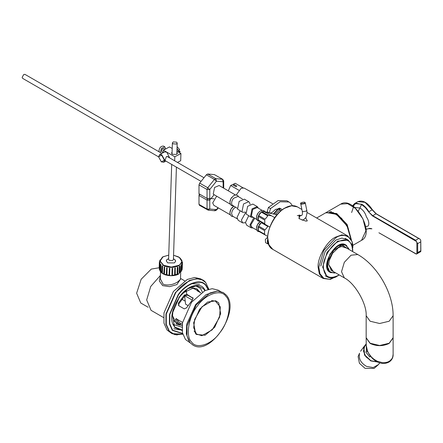 <?xml version="1.0" encoding="UTF-8"?>
<svg xmlns="http://www.w3.org/2000/svg" width="443" height="443" viewBox="0 0 443 443"><rect width="100%" height="100%" fill="white"/><g stroke="black" fill="none" stroke-linecap="round" stroke-linejoin="round"><path stroke-width="0.66" d="M320.832 266.049L325.217 251.286L335.805 240.112L341.896 238.09L347.273 239.663M301.434 215.614L298.947 215.076L299.324 218.748L305.864 221.123L307.287 220.896L305.692 217.862M307.054 212.457L347.738 235.947L341.858 234.884L335.467 237.166C326.879 241.225 317.332 257.76 318.113 267.229L319.331 273.901L323.196 278.464L272.827 249.381C261.525 244.01 270.064 215.741 284.855 208.06C289.644 205.358 293.814 204.959 297.369 206.87L291.488 205.801L285.098 208.083C276.51 212.147 266.963 228.677 267.744 238.146L268.962 244.818L272.827 249.381M158.588 156.861L22.626 78.361L22.15 77.303L23.784 74.474L24.941 74.363L161.85 153.405M233.383 185.196L233.455 184.161L236.861 186.126L235.842 186.614L232.437 184.653L230.659 185.506L238.827 190.219M228.283 190.822L230.659 185.506M233.455 184.161L235.233 183.308L243.406 188.026M288.991 201.986L286.953 200.806L278.093 200.568L268.436 207.435L267.273 211.521L267.744 212.047L269.787 213.227L269.316 212.701L270.479 208.614L280.137 201.748L288.991 201.986L290.935 203.553L292.391 205.679M267.616 237.116L265.307 239.58L265.601 242.664L267.644 243.838L267.351 240.759L267.705 240.073M279.544 208.066L280.436 211.272M282.014 209.971L280.685 208.443L275.552 209.395L272.268 212.341L269.787 213.227M268.585 244.054L267.644 243.838M277.052 214.65L278.813 212.806M272.572 203.669L244.093 188.059L241.18 188.209L236.224 195.009M279.66 208.232L278.126 208.703L273.298 214.041M280.081 209.057L278.071 209.478L273.835 214.146M280.303 209.832L279.3 210.187L275.286 214.401M261.968 211.555L264.781 211.809L270.352 215.193M265.279 212.562L265.274 212.263M271.238 215.708L268.536 215.464L261.708 211.693L261.525 212.23L267.832 215.868L265.13 219.23L258.823 215.586L258.308 215.929L258.474 216.494L264.781 220.138L264.781 223.737L258.474 220.093L258.308 220.464L269.77 227.004M260.052 221.306L258.308 220.464L258.308 215.929L261.708 211.693L264.488 211.422L265.113 211.998M258.767 220.941L259.72 221.112M260.429 212.679L259.127 214.301M257.976 216.981L257.976 219.8M264.781 211.809L264.316 211.333M258.324 212.695C256.491 215.298 256.032 217.53 256.957 219.396M258.474 220.093L258.823 220.592M258.823 215.586L258.474 216.494M262.228 211.82L261.525 212.23M258.402 208.21L257.283 206.621L252.864 204.068L247.643 206.288L246.064 214.019L251.175 217.208L253.108 217.38M257.283 206.621L252.067 208.841L250.489 216.572L251.175 217.208M262.09 210.336L257.217 207.529L252.698 209.45L251.331 216.145L256.79 219.506M214.041 198.802L209.766 198.42L209.766 189.51L207.047 189.51L207.047 198.42L209.766 198.42L209.046 199.344L209.766 200.12L207.047 200.12L207.047 209.03L209.766 209.03L207.728 209.999L207.047 209.03L198.996 204.384L198.996 195.474L207.047 200.12L207.263 199.145M223.704 188.175L223.704 181.004L223.139 181.791L222.458 179.249L215.774 178.651L216.455 181.193L214.412 179.437L207.728 187.754L209.766 189.51L216.455 181.193L223.139 181.791L223.139 187.849M199.677 183.109L198.996 184.858L207.047 189.51L207.728 187.754L199.677 183.109L206.36 174.791L214.412 179.437L215.774 178.651L207.723 174.005L206.36 174.791M207.723 174.005L214.406 174.603L222.74 179.337L214.406 174.603M235.543 195.014L219.102 185.517L214.584 187.444L213.21 194.139L230.249 204.184M207.728 199.389L207.047 198.42L198.996 193.774L199.677 194.743M198.996 193.774L198.996 184.858M231.778 197.373C229.945 199.976 229.485 202.207 230.41 204.068M242.415 198.979L237.974 196.421L233.455 198.342C231.623 200.939 231.163 203.176 232.088 205.037L237.121 208.149M250.035 204.245L249.464 202.346L248.778 201.709L244.353 199.156L239.137 201.371L237.553 209.107L242.664 212.297L245.488 212.119M248.778 201.709L243.561 203.93L241.978 211.66L242.664 212.297M260.052 231.916L258.308 231.08L258.308 226.539L258.474 227.104L264.781 230.748L264.438 232.741L264.781 234.347L258.474 230.703L258.308 231.08L267.65 236.385M257.976 227.591L257.976 230.41M265.13 229.839L258.823 226.201L258.308 226.539L261.708 222.308L261.525 222.84L267.832 226.478L265.13 229.839M260.429 223.289L259.127 224.911M261.525 222.84L262.228 222.436L261.747 222.281M258.767 231.551L259.72 231.722M260.196 221.65C257.942 223.228 256.691 225.387 256.453 228.134M258.823 226.201L258.474 227.104M258.474 230.703L258.823 231.207M248.7 215.78L245.483 222.469L246.751 225.266L251.175 227.818L253.108 227.99M253.822 217.795L249.907 225.022L251.175 227.818M254.725 218.316L250.827 224.883L251.923 227.309L256.79 230.116M214.412 210.597L216.455 209.628L216.594 210.048L218.316 207.905M216.605 196.304L212.706 202.877L213.808 205.303L230.249 214.794M199.212 194.499L198.996 195.474M198.996 204.384L199.677 205.353M233.649 206.322C231.396 207.9 230.144 210.06 229.906 212.806M235.482 207.208L235.327 207.291C233.073 208.869 231.822 211.029 231.584 213.775L232.68 216.201L237.121 218.764M240.195 210.868L236.977 217.552L238.24 220.354L242.664 222.907L245.488 222.729M245.555 212.723L241.402 220.11L242.664 222.907M346.769 248.169L341.592 246.424L338.463 247.637L332.621 253.241L329.193 260.672L328.678 264.582L333.291 271.515M332.217 270.889L331.486 270.551L328.678 264.465M338.358 247.698L341.326 246.568L345.031 247.083L345.695 247.548M329.719 272.002L329.404 271.886M165.776 161.008L165.372 161.025L165.145 159.956L166.424 156.573L167.897 156.645L168.512 157.254M161.219 161.811L163.694 162.238L164.718 160.183L161.773 154.812L159.618 154.596L158.588 156.883M164.381 160.178L161.374 161.911L158.594 156.839L161.595 155.105L164.381 160.178M159.618 154.596L164.619 151.927L166.773 152.148L169.68 157.929M179.326 151.218L180.052 151.329L179.376 151.689L178.961 149.917L179.642 149.557L177.078 146.677M179.753 152.841L180.052 151.329M178.695 152.237L178.573 151.179L177.023 148.333M177.333 151.445L176.967 150.194M164.547 146.81L163.439 146.046C160.549 146.157 159.054 148.084 158.943 151.827M165.616 148.986L164.835 146.854L161.485 148.327L160.272 152.497M165.128 149.247L164.071 148.698C162.376 148.494 161.606 149.485 161.75 151.678L163.29 152.63L163.367 150.183L174.802 156.783L174.675 160.809M176.63 319.01L179.648 322.892L182.283 324.027M182.145 325.55L178.972 324.055L175.638 319.636L175.672 318.982L176.646 319.021L182.09 322.161M200.939 292.945L197.633 291.04L197.406 290.619L198.082 290.962L199.599 292.175M197.633 291.04L197.268 290.807M192.993 297.945L192.672 297.679L192.639 299.684L186.509 307.852L184.266 308.887L178.817 305.742L178.341 303.139L184.471 294.972L187.223 294.54L193.237 298.355L187.788 295.21L185.013 295.614L178.889 303.782L178.795 305.731M178.817 305.742L178.474 305.454M199.583 309.275L207.568 302.071L215.769 300.814L218.715 302.846L220.675 313.71L214.717 327.244L205.059 335.24L196.349 334.448L195.59 333.673L193.624 322.809L199.583 309.275M196.271 304.817L209.971 292.973L217.286 291.079L223.217 292.524L226.14 294.994C240.975 310.166 210.436 356.787 192.893 345.042L190.069 342.672L187.007 335.866L187.024 325.81L196.271 304.817M192.035 288.072L194.51 288.897L198.082 290.962M178.972 324.055L175.4 321.995L173.446 320.267M188.801 340.839L186.32 333.884L186.724 324.193L195.64 304.568L206.084 294.595L217.53 291.079M190.396 343.043L185.456 339.465L182.444 332.759L182.455 322.869L191.559 302.209L205.009 290.569L212.191 288.692L218.034 290.082L222.115 292.441M180.462 279.395L177.549 282.014C172.77 284.904 167.986 285.674 163.207 284.323L160.3 278.785L160.527 271.747M160.388 275.917L159.33 281.045L162.67 285.624L169.636 286.649L176.884 284.594L180.473 279.201M163.522 317.526L151.052 310.327L146.677 299.966L150.731 286.444L160.405 275.468M148.139 307.254L140.763 302.995L136.638 293.227L141.151 279.278L151.29 269.089L159.192 267.749M192.544 288.011L195.684 289.578M176.58 322.67L173.656 320.732M181.292 325.112L180.799 325.145L180.816 324.581M179.371 323.988L178.994 324.547L176.22 323.877M180.39 324.575L180.019 325.14L178.994 324.547M182.649 293.133L193.386 287.978L197.074 288.936L200.192 292.513M196.554 288.659L199.029 291.627M180.019 325.14L176.713 324.198L172.521 315.793L172.942 310.543M178.651 297.696L179.454 297.231L179.382 296.721M195.463 285.718L200.463 288.476L202.362 292.009M182.023 327.239L173.124 324.409M177.228 335.019L171.884 333.579L167.083 330.052L163.96 323.113L163.976 312.869L173.401 291.477L187.328 279.422L194.765 277.479L200.812 278.918L205.613 282.446M176.646 142.181L177.194 143.067L176.32 144.053L172.936 143.792L172.388 142.906L173.263 141.921L176.646 142.181M176.414 167.149L173.423 259.554L172.548 260.545L169.16 260.285L168.611 259.399L171.69 164.419M160.316 260.191L159.857 260.096L160.46 259.936M159.857 260.096L159.812 261.425M162.941 256.829L159.895 260.888L159.829 262.992L159.868 261.697L159.386 261.675L159.895 261.431M159.386 261.675L159.181 268.076L159.663 268.104M159.347 269.416L159.552 263.015L160.028 262.976L159.912 269.643L159.347 269.416M159.552 263.015L160.122 263.236M159.646 263.28L159.436 269.682M160.2 270.972L160.405 264.571L160.842 264.465L160.842 271.116L160.2 270.972M160.405 264.571L161.047 264.709M160.61 264.814L160.405 271.221M161.712 272.379L161.916 265.977L162.288 265.811L162.598 266.021L162.393 272.428L161.712 272.379M161.916 265.977L162.598 266.021M162.227 266.188L162.022 272.589M163.788 273.541L164.281 266.93L164.669 267.096L164.464 273.497L163.788 273.541M163.999 267.14L164.669 267.096M164.386 267.306L164.181 273.708M166.308 274.394L166.69 267.749L167.138 267.854L166.928 274.256L166.308 274.394M166.513 267.993L167.138 267.854M166.961 268.098L166.756 274.505M169.099 274.881L169.364 268.214L169.841 268.259L169.636 274.66L169.099 274.881M169.304 268.48L169.841 268.259M169.785 268.524L169.575 274.926M171.928 274.704L172.139 268.303L172.615 268.275L172.471 274.948L171.928 274.704M171.995 274.97L172.139 268.303M172.2 268.569L172.676 268.547M174.625 274.405L174.835 268.004L175.284 267.915L175.256 274.571L174.625 274.405M174.808 274.66L174.835 268.004M175.018 268.259L175.461 268.165M177.078 273.741L177.289 267.339L177.676 267.19L177.964 267.411L177.754 273.813L177.078 273.741M177.366 273.962L177.577 267.561L177.289 267.339M177.577 267.561L177.964 267.411M179.133 272.75L179.337 266.348L179.642 266.149L180.019 266.326L179.814 272.727L179.133 272.75M179.509 272.927L179.714 266.525L179.337 266.348M179.714 266.525L180.019 266.326M180.655 271.498L181.065 264.859L181.508 264.98L181.298 271.382L180.655 271.498M181.093 271.62L181.303 265.219L180.866 265.097M181.558 270.058L181.851 263.397L182.328 263.458L182.117 269.859L181.558 270.058M182.034 270.119L182.239 263.718L181.763 263.657M181.94 263.408L181.951 261.857L182.466 262.118L181.984 262.129M182.466 262.118L182.256 268.524L181.774 268.53M181.935 262.262L181.901 263.402M181.957 260.794L181.818 260.268M174.808 259.615L175.677 261.198L174.42 262.904L167.759 262.893L166.252 260.894L167.221 259.371M186.254 290.326L186.78 294.661M187.505 295.082L193.198 298.366M184.598 295.642L185.578 304.169L187.876 305.498M219.628 317.144L212.247 329.813L201.881 335.711L196.376 333.956L193.68 327.698L194.671 319.375L202.058 306.711L212.424 300.808L215.359 301.079L220.293 306.877L219.628 317.144M196.094 333.673L194.051 330.893M211.544 300.598L215.359 301.079M176.895 152.331L177.394 153.284L176.535 154.386L172.388 154.297L171.524 153.095L172.083 152.176M172.205 148.488L169.492 146.921L163.367 150.183M177.488 162.431L180.689 160.726L180.927 153.522L174.802 156.783M180.927 153.522L176.934 151.218M366.167 315.721L370.115 321.225L379.64 323.501L389.17 321.225L393.118 315.721L393.118 337.727L389.17 343.231L379.64 345.507L370.115 343.231L366.167 337.727L366.167 315.721C366.92 303.876 354.954 283.143 344.316 277.877L330.705 270.014M393.118 354.322L392.686 357.124L391.789 358.946L389.519 361.156L387.769 362.025L385.476 362.595L382.315 362.634L377.259 361.217L374.014 359.301L371.516 357.124L368.626 353.348L367.219 350.419L366.245 346.404L366.167 337.926L370.115 343.425C376.467 346.393 382.818 346.393 389.17 343.425L393.118 337.926L393.118 354.322M370.442 356.05L369.744 356.992L365.829 352.019L366.533 351.077L367.823 351.997M366.167 344.305L363.83 347.6L364.7 354.943L370.863 360.713L377.159 361.842L370.885 360.724L365.901 356.776L363.476 351.138L364.849 345.651L366.167 343.879M369.744 356.992L365.829 352.019M378.488 364.572L374.102 368.443L365.038 368.332L359.411 363.277L358.121 356.554L359.539 353.215C358.431 358.658 360.796 363.066 366.638 366.439L373.227 367.546L378.488 364.572L379.734 362.9M354.583 207.424L360.015 208.038C363.072 209.888 365.22 212.873 366.461 216.987C369.6 221.328 369.589 227.126 366.461 226.262L365.713 226.838M416.492 241.551L415.639 240.239L418.718 238.461L419.986 239.087L420.767 240.372L420.756 241.834L417.677 243.611L416.254 241.363L372.485 215.902L368.698 211.937L365.37 207.59L361.571 204.55L358.304 211.167M420.767 251.535L420.756 250.81L420.767 251.535L420.257 251.873M420.756 241.834L420.756 250.81L417.677 252.582L416.874 253.85L416.874 242.183M416.492 254.044L416.874 253.85L416.27 254.06L415.639 253.601L416.492 254.044M420.767 240.372L420.85 251.292M352.55 205.779L354.61 203.542L361.831 204.256C364.589 205.89 366.942 208.382 368.892 211.726L372.186 209.821L365.004 202.346L357.855 201.67C362.806 199.843 367.64 202.529 372.369 209.727L376.223 213.77L419.986 239.087M361.831 204.256L361.571 204.55L356.526 203.199L352.501 205.862M365.99 229.241L368.698 228.654L371.921 228.826M416.032 253.989L378.909 232.774L416.254 253.955M368.648 211.865L372.701 215.686L415.639 240.239M352.822 247.576C353.586 237.415 344.228 232.016 335.805 237.753L323.772 250.456L318.788 267.229L319.984 273.768L323.772 278.243L329.542 279.289L335.805 277.052L337.372 276.067M350.834 238.949L348.187 228.128L341.547 218.233L333.097 212.507L325.566 212.867L326.181 212.551L336.857 214.412L347.035 225.969L350.773 238.855L347.068 225.936L336.082 213.941M329.509 211.887L336.486 213.858L346.786 224.734L351.055 239.303M351.437 240.017L347.135 224.535L336.691 213.504L325.915 212.679L340.678 204.14L347.655 203.653L355.447 208.42L363 218.947L365.89 230.759L361.566 240.322L352.872 245.339M304.557 203.664L305.244 202.778L304.324 202.102C301.246 202.54 300.038 203.077 300.719 203.702L301.345 204.184L304.557 203.664M301.5 203.808C298.588 202.529 307.364 201.105 304.308 203.354L301.5 203.808M305.244 202.778L306.777 210.27L306.091 211.156L302.879 211.676L302.248 211.195C302.641 213.52 302.403 214.977 301.528 215.569L297.314 215.591M298.92 218.454L299.977 215.929L300.758 215.724M268.436 207.435L270.479 208.614M217.989 207.717L216.455 209.628L209.766 209.03L209.766 200.12L214.03 194.82M349.012 249.464L346.105 245.228L341.808 244.63C336.769 244.968 329.033 253.856 327.748 260.789L327.41 267.766L330.412 272.406L334.709 273.004M335.451 272.761L334.974 272.86C328.977 273.143 326.696 269.145 328.141 260.866L333.629 250.456L341.946 245.007L348.929 249.415M352.7 251.596L351.847 244.569L348.231 240.123L337.644 241.175L327.056 252.349L322.67 267.107L327.056 276.803L325.217 275.74M348.741 248.451L344.488 244.237L337.987 245.61L329.996 254.049L326.685 265.185L328.745 271.504L334.52 273.076M331.142 272.761L329.957 272.251L326.685 265.025M337.915 245.655L345.745 244.907L346.775 245.688M352.622 250.212C351.687 240.56 346.814 237.741 337.987 241.762C330.744 245.184 322.698 259.127 323.351 267.107C324.282 276.764 329.16 279.577 337.987 275.557L339.1 274.865M179.653 324.392L180.484 323.285M176.469 318.528L175.638 319.636M187.223 294.54L187.788 295.21M184.471 294.972L185.013 295.614M178.341 303.139L178.889 303.782M225.908 296.323C232.226 301.893 228.965 321.795 219.977 332.51C211.992 344.416 196.387 349.66 191.603 342.046C185.285 336.475 188.541 316.579 197.528 305.858C205.513 293.953 221.118 288.709 225.908 296.323M179.913 329.897L173.85 328.767M179.664 296.655L187.782 288.786L196.808 285.641L203.453 288.659L204.766 290.68M182.073 329.985L174.697 326.989L173.734 325.611C165.748 314.48 183.175 284.295 196.808 285.641M182.117 330.506L174.642 327.455L172.155 313.694L179.697 296.566C186.514 286.405 199.832 281.931 203.913 288.426L205.236 290.458M182.594 333.452L172.62 330.14L169.78 323.822L169.791 314.491L178.379 294.999C186.132 283.437 201.283 278.342 205.934 285.741L208.027 289.395M182.643 333.662L172.321 330.351L169.442 323.955L169.459 314.513L178.147 294.789C185.994 283.083 201.332 277.927 206.034 285.414L208.232 289.334M208.797 289.179L205.696 282.518L202.783 280.059L196.736 278.614L189.294 280.557L175.367 292.613L165.942 314.009L165.931 324.248L169.049 331.187L171.884 333.579L182.793 334.221L174.902 334.686L169.376 331.214L166.269 324.309L166.286 314.115L175.661 292.817C184.133 280.181 200.696 274.616 205.774 282.695L208.791 289.185M159.63 269.128C159.718 271.581 161.568 273.475 165.189 274.798C171.795 276.781 177.255 275.081 178.745 273.968L181.741 270.086L178.8 273.852C173.745 276.188 168.528 276.177 163.162 273.824L159.652 269.665M168.75 255.068L162.476 257.034L159.895 260.888L163.428 265.579C168.8 267.937 174.01 267.943 179.066 265.606L182.023 261.603L179.243 257.355M160.3 267.755L159.862 269.499M162.404 273.375L163.317 273.929L171.087 275.707L178.712 273.901M173.562 255.268L178.335 256.807C182.649 259.648 182.837 262.483 178.9 265.313L171.363 267.063L163.6 265.285L160.15 261.027L163.035 256.774L168.75 255.113M184.836 295.78L192.251 300.061M393.118 315.721C393.306 293.072 377.502 265.695 357.794 254.537L351.055 255.201L344.316 262.317L341.525 271.709L344.316 277.877M366.167 344.327L366.533 351.077M365.453 344.837L363.648 347.689L364.528 355.092L370.747 360.912L377.475 361.997M417.677 243.611L417.677 252.582M372.186 209.821L375.985 213.792L418.718 238.461M369.75 228.35L366.461 229.236M372.485 215.902L375.985 213.792M365.996 229.275L368.892 228.643C368.875 228.289 369.739 228.272 371.472 228.61M297.369 206.87L301.899 209.484M323.196 278.464L330.284 279.406L338.424 275.457M352.75 250.638L352.102 241.618L347.738 235.947M316.662 218.006L325.566 212.867M340.678 204.14C353.868 195.241 375.869 233.35 361.566 240.322M331.502 211.599L329.991 211.887M300.719 203.702L302.248 211.195M302.115 220.221L303.732 219.628L306.102 217.197L307.06 212.69L306.777 210.27M265.008 211.688L269.715 213.188M270.424 213.376L277.102 214.656M201.061 181.381L165.178 160.665M203.99 177.737L167.066 156.418M265.329 212.297L264.045 210.752L262.156 210.331L260.058 211.101L258.302 212.723L256.68 215.896L256.552 218.792L257.117 220.082L258.158 221.013L260.107 221.334M274.754 217.651L270.828 215.387M223.704 181.004L222.74 179.337M238.733 196.853L237.548 195.457L235.648 195.003L234.652 195.213L233.5 195.784L230.903 198.68L229.889 202.141L230.166 203.99L231.456 205.596L233.439 206.023M260.401 221.506L257.549 224.446L256.431 228.245L256.824 230.183L257.682 231.307L260.107 231.949M199.394 205.264L208.238 210.165L214.921 210.763L216.594 210.048M233.782 206.222L230.997 209.124L229.889 212.773L230.055 214.257L231.429 216.19L233.439 216.638M327.798 269.128L328.922 268.84M342.273 245.721L342.085 244.985M329.143 271.675L330.412 272.406L335.606 272.844M344.837 244.497L346.105 245.228L349.078 249.503M348.231 240.123L345.169 238.356M329.957 272.251C319.342 267.384 336.22 238.151 345.745 244.907M327.056 276.803C330.14 278.453 333.751 278.115 337.887 275.779L339.222 274.937M165.881 161.069L163.694 162.238M164.835 146.854L164.154 146.461M180.462 279.467L180.689 272.401M180.495 278.42L184.703 280.845M199.599 284.168L191.016 283.653M176.835 154.197L177.194 143.067M172.022 154.042L172.388 142.906M175.395 260.251L173.451 258.673M168.639 258.518L166.596 259.963M181.962 263.413L182.023 261.603L179.697 257.593L173.562 255.223M181.785 299.169L185.235 301.162M195.795 333.413L196.376 333.956M216.494 301.539L215.459 300.714M344.178 246.673L357.794 254.537M393.118 354.339C393.351 357.058 391.756 363.493 382.691 363.487C376.173 362.618 371.129 358.592 367.563 351.41L366.167 345.025M364.678 345.717L360.569 351.244M420.501 251.774L416.752 253.939M351.642 212.518L354.61 203.542L357.855 201.67"/></g></svg>
